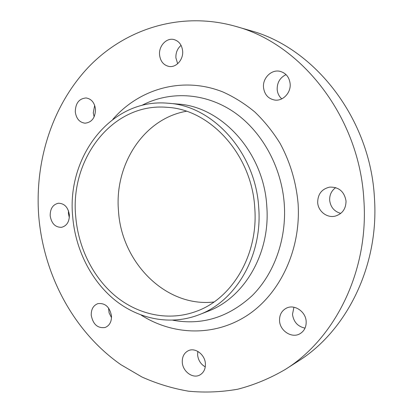 <?xml version="1.0" encoding="UTF-8"?>
<svg xmlns="http://www.w3.org/2000/svg" width="413" height="413" viewBox="0 0 413 413"><rect width="100%" height="100%" fill="white"/><g stroke="black" fill="none" stroke-linecap="round" stroke-linejoin="round"><path stroke-width="0.62" d="M94.149 116.853L93.271 112.883L94.67 105.372M75.295 111.887C76.255 118.66 79.497 122.429 85.021 123.188C91.805 122.424 95.295 117.777 95.491 109.254C94.567 102.651 91.449 98.888 86.136 97.964C79.105 98.537 75.491 103.178 75.295 111.887M177.657 63.731L175.897 57.841C175.69 52.704 177.414 48.543 181.07 45.347M159.557 54.831C160.368 61.263 163.481 65.13 168.907 66.431C176.067 67.887 183.501 59.678 182.644 51.036C181.89 44.852 178.958 41.011 173.847 39.524C166.429 37.593 158.654 46.05 159.557 54.831M281.78 98.857C279.033 96.42 277.5 93.266 277.175 89.384C277.108 82.461 280.071 77.541 286.059 74.629M263.499 87.349C264.434 94.546 268.197 98.784 274.784 100.07C282.859 101.309 291 92.858 290.158 83.875C289.322 77.092 285.879 72.9 279.823 71.289C271.362 69.312 262.58 78.088 263.499 87.349M340.761 213.397C334.225 211.508 330.529 207.114 329.662 200.228C329.486 194.895 331.5 190.692 335.702 187.616M317.68 202.442C318.031 211.255 327.034 218.312 335.325 216.092C342.403 213.826 345.97 208.802 346.032 201.028C344.328 191.524 338.872 186.882 329.646 187.12C321.784 188.989 317.798 194.095 317.68 202.442M305.031 328.139C297.778 326.544 293.597 321.949 292.487 314.345L293.937 307.236M279.544 320.741C279.869 330.896 291.929 338.681 300.003 333.714C304.283 331.071 306.338 327.003 306.167 321.505C305.826 311.583 294.428 303.963 286.472 308.119C281.687 310.664 279.379 314.871 279.544 320.741M205.266 366.878C200.775 364.276 198.225 360.286 197.615 354.912L197.812 351.386M182.288 362.268C182.66 371.53 192.886 379.031 199.866 374.973C203.738 372.686 205.576 368.923 205.39 363.677C205.003 354.53 195.127 347.173 188.261 350.735C184.084 352.945 182.092 356.791 182.288 362.268M111.515 317.669L109.089 312.863L108.526 307.959M91.252 315.325C93.085 324.479 97.731 328.531 105.191 327.473C109.548 325.609 111.649 321.753 111.484 315.909C109.703 306.911 105.165 302.822 97.881 303.638C93.297 305.413 91.087 309.311 91.252 315.325M69.332 217.625L68.408 213.542L68.46 210.718M50.19 215.792C51.486 223.495 55.239 227.346 61.46 227.336C66.787 225.957 69.42 221.791 69.369 214.832C68.114 207.274 64.459 203.408 58.414 203.232C52.874 204.492 50.133 208.679 50.19 215.792M285.213 369.496L297.938 361.349C346.362 331.309 379.268 266.055 374.441 197.946C370.363 118.237 314.252 47.541 250.046 30.531L235.534 26.329C179.97 10.645 124.246 29.416 87.964 67.68C51.754 106.373 34.558 161.989 38.755 216.36C43.726 275.223 73.736 331.747 120.921 364.705L142.031 377.043C156.93 383.708 172.438 388.426 188.55 391.199C204.879 392.768 221.296 392.102 237.79 389.201C254.165 384.973 269.973 378.406 285.213 369.496C334.979 338.655 368.943 270.98 363.884 200.14C359.589 117.22 301.511 43.752 235.534 26.329M198.885 314.809L207.765 311.34C244.006 298.052 270.561 253.603 266.798 206.361C263.907 152.371 221.652 106.466 177.76 104.055L168.261 103.25C111.056 97.721 66.514 156.837 72.698 216.717C75.362 249.132 90.777 280.303 114.633 299.848C138.541 319.187 170.393 325.754 198.885 314.809C235.622 301.345 262.58 256.008 258.724 207.734C255.74 152.567 212.757 105.671 168.261 103.25M75.724 216.572C78.279 247.692 93.044 277.619 115.872 296.436C138.758 315.057 169.216 321.484 196.536 311.263C232.251 298.537 258.517 254.661 254.764 207.925C251.878 154.565 210.109 109.275 167.012 107.313C112.362 102.481 69.823 159.093 75.724 216.572M186.402 111.262C143.45 118.737 114.256 164.983 118.495 210.991C121.407 262.296 165.742 307.695 214.011 301.98M141.117 315.067C172.706 335.248 213.831 336.993 246.902 315.62C279.844 294.247 301.185 249.777 298.083 203.423C296.1 181.875 290.076 161.824 280.009 143.254C272.73 131.546 264.325 121.117 254.8 111.969C244.77 103.678 234.119 96.998 222.839 91.934C182.66 75.956 139.264 88.774 112.79 119.388M172.83 320.225C202.071 325.583 228.528 317.38 252.214 295.615C274.077 273.881 286.622 239.468 284.304 204.461C281.661 166.088 261.104 129.935 232.395 111.051C203.578 92.228 168.963 91.103 141.736 105.444"/></g></svg>
